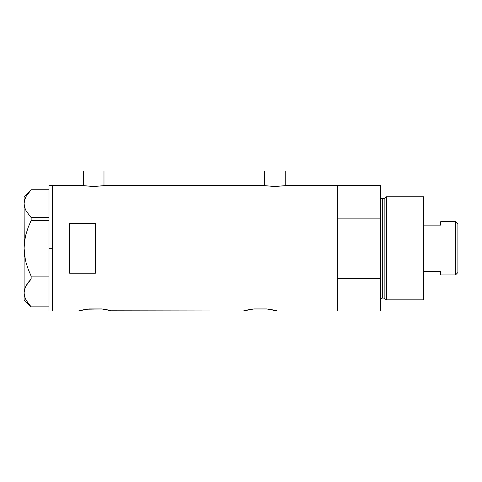 <?xml version="1.0" encoding="UTF-8"?>
<svg xmlns="http://www.w3.org/2000/svg" width="482" height="482" viewBox="0 0 482 482"><rect width="100%" height="100%" fill="white"/><g stroke="black" fill="none" stroke-linecap="round" stroke-linejoin="round"><path stroke-width="0.72" d="M103.985 185.666L103.985 170.99L83.374 170.99L83.374 185.666L83.374 170.99L103.985 170.99L103.985 185.666M285.242 185.666L285.242 170.99L264.624 170.99L264.624 185.666L264.624 170.99L285.242 170.99L285.242 185.666M104.208 185.63L264.401 185.63L104.419 185.594L93.677 186.522L82.94 185.594L52.448 185.594L52.448 311.011L78.217 311.011L89.007 308.95L101.786 308.95L112.577 311.011L243.145 311.011L253.936 308.95L266.721 308.95L277.505 311.011L337.298 311.011L337.298 185.594L285.458 185.63L337.298 185.594L337.298 218.141L380.587 218.141L380.587 185.594L380.587 278.463L337.298 278.463L337.298 311.011L277.505 311.011M285.465 185.63L274.927 186.522L264.401 185.63M248.465 309.763L253.936 308.95L266.721 308.95L277.319 310.956M247.7 309.92L243.145 311.011L111.782 310.794M109.619 310.263L108.028 309.92L109.607 310.263M86.718 309.233L101.786 308.95L107.269 309.769M69.625 273.198L69.625 223.407L95.4 223.407L95.4 273.198L69.625 273.198L69.625 223.407L95.4 223.407L95.4 273.198L69.625 273.198M82.94 185.594L52.448 185.594L52.448 248.302L52.448 185.895L52.448 248.302L49.013 248.302L52.448 248.302L52.448 311.011L52.448 254.448L52.448 311.011L78.409 310.956M78.982 310.806L86.712 309.233M83.531 309.763L82.765 309.92M104.54 309.299L104.1 309.233M106.167 309.565L107.149 309.745M269.474 309.299L268.998 309.227M271.101 309.565L272.077 309.745M276.74 310.806L272.197 309.769M337.298 311.011L337.298 185.594L337.298 218.141L380.587 218.141L380.587 311.011L337.298 311.011L380.587 311.011L380.587 278.463L337.298 278.463L337.298 311.011M248.598 309.739L249.562 309.565M253.936 308.95L252.682 309.095M89.007 308.95L88.67 308.986M112.577 311.011L111.812 310.806M284.85 185.727L274.927 186.522L265.016 185.727M103.6 185.727L93.677 186.522L83.766 185.727M49.013 311.011L49.013 185.594L49.013 311.011L52.448 311.011M25.269 298.46L28.287 303.533L31.137 306.853L49.013 306.853L31.137 306.853L26.064 300.117L24.612 296.581L24.1 292.935L24.6 289.351L26.034 285.814L31.137 279.018L31.137 276.132L49.013 276.132L31.137 276.132L28.281 269.48L26.04 262.57L24.6 255.514L26.046 262.6L28.275 269.468L26.04 262.57L24.6 255.514L24.1 248.302L24.6 241.09L24.1 248.302L24.606 241.054L26.046 234.005L28.275 227.136L31.137 220.467L31.137 217.581L49.013 217.581L31.137 217.581L26.064 210.845L24.612 207.314L24.1 203.669L24.6 200.078L26.034 196.542L31.137 189.751L49.013 189.751L31.137 189.751L26.034 196.542L24.6 200.078L24.1 203.669L24.606 207.284M24.606 241.054L26.046 234.005L28.275 227.136L31.137 220.467L31.137 217.581L26.064 210.845L24.612 207.314L24.1 203.669L24.6 207.272M31.137 220.467L28.281 227.124L31.137 220.467L49.013 220.467L31.137 220.467M26.04 234.023L25.673 235.481M25.239 259.183L24.1 248.302L24.1 292.935L24.6 289.351L26.034 285.814L31.137 279.018L26.064 285.76L24.606 289.321M26.046 262.6L28.275 269.468L31.137 276.132L31.137 279.018L49.013 279.018L31.137 279.018L28.287 282.344M26.064 300.117L24.612 296.581L24.1 292.935L24.1 299.84L24.1 248.604M28.004 303.154L28.36 303.624M25.263 287.429L24.227 291.122M27.769 283.042L26.052 285.784M24.227 244.663L24.1 203.669L24.1 248.302M24.606 241.078L24.455 242.247M26.04 234.029L25.347 236.891M24.1 196.758L24.1 203.669L24.1 196.758L31.113 189.751M24.299 201.416L24.221 201.916M386.383 196.758L384.973 197.843L384.973 298.762L386.383 299.84L386.383 196.758L386.383 299.84L423.539 299.84L423.539 196.758L386.383 196.758L423.539 196.758L423.539 299.84L386.383 299.84L384.973 298.762A0.862 0.862 0 0 0 384.148 298.123A0.862 0.862 0 0 1 384.973 298.762L384.973 197.843A0.862 0.862 0 0 1 384.148 198.482L382.304 198.482A1.717 1.717 0 0 1 380.587 196.758A1.717 1.717 0 0 0 382.304 198.482L382.304 298.123L384.148 298.123L384.148 198.482A0.862 0.862 0 0 0 384.973 197.843L386.383 196.758M380.587 299.84A1.717 1.717 0 0 1 382.304 298.123A1.717 1.717 0 0 0 380.587 299.84M384.148 298.123L382.304 298.123L382.304 198.482L384.148 198.482L384.148 298.123M455.496 274.933L457.9 272.523L457.9 224.076L455.496 221.672L455.496 274.933L455.496 221.672L440.723 221.672L440.723 225.13L423.539 225.13L440.723 225.13L440.723 221.672L455.496 221.672L457.9 224.076L457.9 272.523L455.496 274.933L440.723 274.933L455.496 274.933M440.723 274.71L440.723 271.468L423.539 271.468L440.723 271.468L440.723 274.933M49.013 185.594L52.448 185.594M24.1 299.84L31.113 306.853M337.298 185.594L380.587 185.594"/></g></svg>
